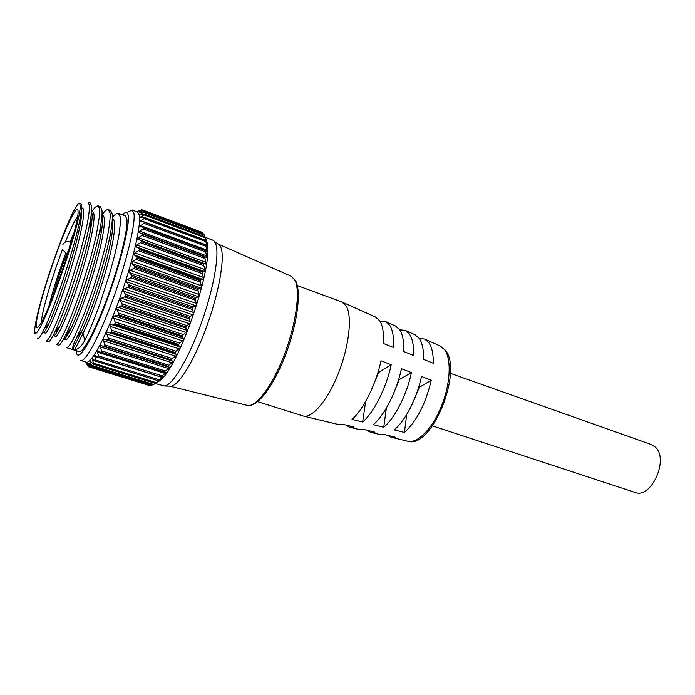 <?xml version="1.0" encoding="UTF-8"?>
<svg xmlns="http://www.w3.org/2000/svg" width="695" height="695" viewBox="0 0 695 695"><rect width="100%" height="100%" fill="white"/><g stroke="black" fill="none" stroke-linecap="round" stroke-linejoin="round"><path stroke-width="1.04" d="M66.711 253.91C60.969 269.017 56.304 283.334 52.707 296.869M450.421 373.345L651.354 444.565L655.446 447.215C669.242 459.369 651.024 499.331 635.013 492.416L432.481 425.87M257.689 401.684L303.541 416.096C312.594 418.303 328.188 399.616 338.726 372.442C349.324 345.311 352.348 315.904 346.171 305.904L341.827 301.96L297.33 285.576M362.642 422.021L352.026 419.372C363.433 409.485 376.056 384.213 380.982 360.783L391.189 364.727C386.403 387.68 373.997 412.335 362.642 422.021L365.657 401.432M383.736 427.277L373.319 424.68C384.596 415.202 396.802 391.163 401.441 368.697L411.431 372.563C406.931 394.552 394.942 417.999 383.736 427.277L386.368 408.095M404.429 432.429L394.204 429.884C405.333 420.805 417.104 397.966 421.474 376.447L431.256 380.235C425.714 403.717 416.765 421.109 404.429 432.429L406.731 414.455M414.785 334.651L419.224 338.395C422.317 342.887 423.768 349.889 423.585 359.402L433.289 363.25C433.402 353.946 431.908 347.083 428.789 342.652L424.688 339.091L419.172 338.335M395.307 325.92L399.668 329.699C402.718 334.312 404.073 341.592 403.717 351.54L413.629 355.458C413.899 345.728 412.491 338.587 409.416 334.034L405.376 330.429L399.721 329.778M375.474 317.033L379.757 320.847C382.745 325.573 383.97 333.122 383.44 343.504L393.561 347.509C393.995 337.344 392.71 329.934 389.687 325.26L385.716 321.62L379.922 321.099M338.752 424.593L343.591 424.471L354.094 427.051L349.663 427.225L345.545 424.949M359.871 429.684L364.649 429.649L374.953 432.186L370.6 432.273L366.491 430.101M380.625 434.688L385.317 434.731L395.429 437.216L391.181 437.233L387.098 435.166M73.809 233.277L70.369 241.426M65.677 253.449C58.554 272.649 52.942 290.284 48.85 306.356M418.746 387.054L419.354 387.263L431.256 380.235M419.354 387.263L412.013 404.586M398.478 380.096L411.431 372.563M399.008 380.278L392.032 397.14M377.776 372.98L391.189 364.727M378.297 373.163L371.33 390.173M36.409 322.68C37.765 310.413 47.538 277.409 57.911 249.557C68.275 221.609 77.797 202.94 78.049 211.245L78.049 211.94C78.952 225.988 47.243 318.267 38.738 326.372C36.67 328.805 35.888 327.58 36.409 322.68M77.614 216.197C74.617 220.524 70.543 229.142 65.382 242.042M62.446 249.618C52.394 276.002 42.569 309.119 41.535 320.551L41.422 322.193M34.95 332.349C34.828 333.782 35.097 334.043 35.766 333.148C42.603 333.096 81.28 222.817 80.107 206.458C80.142 203.227 79.265 202.653 77.501 204.738L72.819 212.522C68.101 222.287 62.785 235.37 56.851 251.755C47.972 276.245 41.465 297.347 37.33 315.052L35.793 322.159C34.42 329.465 34.411 333.131 35.766 333.148M79.117 203.505C80.49 202.584 81.263 203.383 81.437 205.911C81.602 208.535 81.133 212.792 80.047 218.69C75.269 245.769 54.974 306.79 44.576 328.257C40.649 336.493 38.294 339.812 37.513 338.204M101.991 214.816C104.771 210.898 106.9 209.178 108.359 209.647L110.01 212.965C111.009 216.553 107.968 236.552 104.754 248.558C101.948 259.93 97.144 276.532 92.765 289.841L84.217 313.819L74.339 336.988C71.125 343.521 68.553 347.092 66.624 347.7L79.1 351.601C83.148 353.286 95.78 329.508 107.812 296.261C119.861 263.058 128.201 228.777 126.916 219.22L125.413 215.971L118.376 213.365L120.183 216.727C120.791 218.968 120.348 225.215 118.862 235.475C116.612 247.637 114.745 255.508 109.688 273.465L99.871 303.906C93.669 320.873 88.621 333.079 84.729 340.515L83.07 333.331L81.08 332.723L76.424 337.987C73.557 343.764 72.367 347.457 72.845 349.072L74.782 349.681C78.387 349.342 81.706 346.284 84.729 340.515M76.424 337.987L77.701 335.39C88.639 313.071 105.979 260.165 110.705 232.052C112.199 223.364 112.694 217.274 112.173 213.765L110.488 210.437L108.359 209.647M89.42 205.355C89.777 207.901 88.647 218.022 85.789 230.836L80.073 253.119L69.9 286.192C65.877 298.042 62.585 307.355 56.087 323.444C50.7 335.867 48.329 340.124 46.07 341.28L48.268 341.966C49.415 342.227 51.769 338.595 55.313 331.081C65.929 308.997 85.372 249.644 90.168 221.288C91.41 214.208 91.896 209.16 91.618 206.163L90.246 202.94L88.083 202.132L89.42 205.355M99.759 209.178L99.767 214.364L96.023 236.7L90.776 257.28L80.794 289.798C75.321 306.078 68.006 324.86 63.619 333.939C59.449 342.01 58.623 343.304 56.391 344.503L58.571 345.18C59.918 345.502 62.567 341.54 66.52 333.287C77.336 311.039 95.719 254.935 100.48 226.639C101.844 218.777 102.33 213.226 101.939 209.986L100.41 206.702L98.256 205.902L99.759 209.178M91.879 211.584C94.277 207.77 96.397 205.876 98.256 205.902M57.033 331.906L57.45 329.977M76.242 350.706L76.328 351.757C77.432 363.303 90.133 344.103 104.467 306.816C118.819 269.643 129.861 226.639 128.236 215.841C127.706 211.94 126.064 211.376 123.319 214.156L122.598 214.929M133.97 213.487C135.621 223.877 126.533 261.937 113.076 298.972C99.654 336.05 85.476 362.408 80.863 360.496L86.293 362.173C91.062 364.137 105.388 337.892 118.802 300.9C132.25 263.961 141.198 225.927 139.374 215.502L137.567 212.01L132.25 210.02L133.97 213.487M156.193 382.615L155.228 383.232L93.66 364.171L93.556 363.19L156.193 382.615L160.554 379.852L157.93 380.686L95.997 361.27M94.407 360.279L92.331 359.636L92.487 358.637L95.71 361.339M91.497 362.277L90.228 361.887L90.254 361.044L93.443 364.25L155.133 383.345L156.905 382.554M89.195 363.346L91.462 366.117L152.726 384.952L91.549 366.117M87.388 363.442L89.794 366.943L150.546 385.638L89.82 366.951M86.006 362.573L88.447 366.734L88.282 366.169L89.412 366.517M109.897 325.078L111.548 330.255L176.07 351.21L179.996 347.969L180.066 346.944L178.728 345.432L114.093 324.27L110.861 324.313L109.897 325.078M106.517 332.888L108.099 337.918L172.429 358.594L176.365 355.466L176.513 354.424L175.071 353.303L110.592 332.427L107.482 332.088L106.517 332.888M103.26 339.994L104.771 344.824L168.842 365.222L172.751 362.234L172.994 361.226L171.43 360.496L107.169 339.898L104.198 339.177L103.26 339.994M103.963 346.605L100.983 345.45L100.176 346.301L101.609 350.871L165.384 371L169.224 368.202L169.606 367.247L103.963 346.605L104.771 346.336L167.843 366.23L104.771 346.336M164.324 372.407L101.01 352.469L97.882 350.81L97.3 351.722L98.664 355.979L162.091 375.856L166.4 372.407L164.324 372.416L164.376 371.929L101.609 352.278L164.307 372.042M98.247 357.395L95.033 355.223L94.676 356.188L95.962 360.106L159.016 379.739L163.368 376.62L161.005 377.029L98.673 357.282M142.154 210.35L141.267 210.02L138.079 211.767L143.014 210.133L202.393 232.443L202.897 233.268L142.492 210.594L139.156 212.722L143.917 211.567L203.783 234.085L143.969 211.61M203.783 234.085L204.234 235.023L143.37 212.21L139.808 214.625L144.43 214.017L204.808 236.734L144.534 214.121M204.79 236.674L206.233 239.48L204.234 235.023M204.808 236.734L205.199 237.794L143.874 214.868L140.138 217.631L144.543 217.474L205.433 240.401L144.708 217.674M205.425 240.314L207.032 242.529L205.199 237.794M205.433 240.401L205.772 241.565L143.987 218.551L140.103 221.636L144.239 221.913L205.642 245.04L144.482 222.244M207.145 245.37L205.946 244.918L207.431 246.595L205.772 241.565M205.642 245.04L205.928 246.299L143.691 223.234L139.695 226.622L143.5 227.291L143.83 227.891L205.425 250.608L143.848 227.769M205.433 250.487L207.397 251.59L205.928 246.299M205.425 250.608L205.668 251.946L142.996 228.864L139.556 231.192L138.904 232.53L204.782 257.046L142.796 234.206M204.799 256.907L206.928 257.445L205.668 251.946M137.74 239.288L206.024 264.109L204.973 258.444L141.893 235.388L138.375 237.725L137.74 239.288M136.22 246.812L139.07 248.471L202.775 271.406L204.678 271.484L204.921 269.599L203.852 265.716L140.399 242.711L136.819 245.005L136.22 246.812M134.352 254.995L136.932 256.933L200.951 279.755L202.905 279.459L203.34 277.435L202.315 273.648L138.522 250.739L134.9 252.945L134.352 254.995M132.467 261.537L132.033 263.605L134.465 265.898L198.744 288.564L200.846 287.904L201.428 285.958L200.377 282.135L136.29 259.348L132.467 261.537M129.73 270.555L129.409 272.57L131.702 275.211L196.181 297.703L198.449 296.695L199.152 294.862L198.075 291.049L133.735 268.426L129.73 270.555M126.742 279.833L126.533 281.788L128.679 284.741L193.323 307.016L195.747 305.696L196.537 304.002L195.425 300.249L130.895 277.818L126.742 279.833M123.562 289.242L123.441 291.092L125.456 294.333L190.195 316.373L192.776 314.765L193.627 313.21L192.489 309.588L127.811 287.382L123.562 289.242M120.235 298.615L120.192 300.336L122.077 303.828L186.851 325.616L189.579 323.748L190.465 322.358L189.292 318.927L124.535 296.956L120.235 298.615M116.803 307.807L116.838 309.388L118.593 313.071L183.341 334.59L187.103 331.289L185.895 328.11L121.121 306.399L116.803 307.807M113.337 316.677L115.066 321.924L179.727 343.165L183.593 339.872L182.359 336.997L117.629 315.547L114.275 315.964L113.337 316.677M87.752 365.639L87.501 365.188M85.911 362.538L87.223 365.101M87.005 363.32L88.282 366.169M89.855 366.943L89.69 366.222L151.449 385.265L152.257 384.882M88.456 363.111L89.69 366.222M91.584 366.091L91.453 365.24L153.665 384.457L157.061 382.606M90.228 361.887L91.453 365.24M92.331 359.636L93.556 363.19M96.049 361.2L95.962 360.106M98.733 357.187L98.664 355.979M101.01 352.469L101.609 352.278M101.679 352.165L101.609 350.871M104.832 346.206L104.771 344.824M107.169 339.898L108.099 339.507L171.352 359.802L108.099 339.507M108.168 339.36L108.099 337.918M110.592 332.427L111.556 331.897L175.018 352.469L111.556 331.897M111.634 331.741L111.548 330.255M114.093 324.27L115.092 323.618L178.702 344.468L115.092 323.618M115.162 323.436L115.066 321.924M117.629 315.547L118.645 314.774L182.351 335.902L118.645 314.774M118.715 314.583L118.593 313.071M121.121 306.399L122.164 305.513L185.895 326.911L122.164 305.513M122.233 305.322L122.077 303.828M124.535 296.956L125.587 295.983L189.292 317.632L125.587 295.983M125.656 295.783L125.456 294.333M127.811 287.382L128.862 286.34L192.48 308.224L128.862 286.34M128.923 286.14L128.679 284.741M130.895 277.818L131.928 276.723L195.408 298.824L131.928 276.723M131.989 276.532L131.702 275.211M133.735 268.426L134.752 267.306L198.032 289.58L134.752 267.306M134.813 267.115L134.465 265.898M136.29 259.348L137.289 258.219L200.308 280.658L137.289 258.219M137.332 258.036L136.932 256.933M138.522 250.739L139.487 249.618L202.202 272.179L139.487 249.618M139.521 249.444L139.07 248.471M140.399 242.711L141.32 241.617L203.704 264.265L141.32 241.617M141.354 241.46L140.842 240.626M141.893 235.388L142.779 234.345M142.996 228.864L143.83 227.891M143.691 223.234L144.473 222.348M143.987 218.551L144.708 217.761M143.874 214.868L144.543 214.19M206.094 239.141L207.327 243.467C213.078 266.732 179.501 365.066 160.727 379.957L156.757 382.771M204.782 257.046L204.973 258.444M204.2 263.648L203.731 264.109M203.704 264.265L203.852 265.716M202.775 271.406L202.236 272.006M202.202 272.179L202.315 273.648M200.951 279.755L200.351 280.476M200.308 280.658L200.377 282.135M198.744 288.564L198.075 289.398M198.032 289.58L198.075 291.049M196.181 297.703L195.46 298.633M195.408 298.824L195.425 300.249M193.323 307.016L192.541 308.024M192.48 308.224L192.489 309.588M190.195 316.373L189.361 317.441M189.292 317.632L189.292 318.927M186.851 325.616L185.965 326.719M185.895 326.911L185.895 328.11M183.341 334.59L182.42 335.72M182.351 335.902L182.359 336.997M179.727 343.165L178.78 344.294M178.702 344.468L178.728 345.432M176.07 351.21L175.097 352.313M175.018 352.469L175.071 353.303M172.429 358.594L171.43 359.663M171.352 359.802L171.43 360.496M168.842 365.222L167.843 366.23M167.764 366.352L167.834 366.882M165.384 371L164.376 371.929M162.091 375.856L161.092 376.699M159.016 379.739L158.034 380.478M153.665 384.457L152.726 384.952M152.674 384.978L91.462 366.126M151.449 385.265L150.546 385.638M150.502 385.647L89.794 366.943M149.138 385.23L88.482 366.752L148.713 385.308M169.728 386.151L171.118 386.185C179.023 385.412 194.652 359.845 206.832 326.103C219.055 292.404 224.971 258.262 221.027 247.794L219.359 244.892L212.722 240.122L205.286 237.343M155.35 383.544L164.619 386.012C172.542 385.221 188.432 358.95 200.933 324.27C213.487 289.633 219.672 254.622 215.771 243.997L214.121 241.052M137.514 211.48L141.728 209.708L142.883 210.133M128.566 211.793L132.25 210.02M246.994 405.289L247.307 405.367C256.012 407.609 272.379 386.064 284.238 354.963C296.148 323.913 300.579 290.779 294.915 280.137L291.37 276.315L218.239 244.075M143.014 210.133L202.358 232.425L143.022 210.142L142.492 210.594M203.166 233.789L202.897 233.268M143.917 211.567L203.757 234.041M143.37 212.21L143.987 211.645M141.267 210.02L142.892 210.133M139.799 210.489L136.863 211.74M139.704 210.455L140.225 210.307M66.607 336.623L67.293 333.113M112.364 217.613C114.354 214.807 116.352 213.382 118.376 213.365M80.264 220.88L80.629 216.97M81.419 208.596C82.088 210.707 81.775 215.52 80.472 223.043C76.181 248.706 58.085 304.219 48.902 323.653C46.078 329.743 44.228 332.697 43.368 332.514L45.331 333.131C47.442 334.434 59.153 306.756 69.787 272.709C80.55 238.376 86.388 208.995 82.488 208.126L81.463 207.753M91.497 211.871C92.574 213.782 92.348 219.212 90.837 228.16C86.58 253.831 69.431 306.417 59.996 326.077C56.834 332.775 54.74 336.006 53.706 335.772L55.661 336.389C58.067 337.779 70.021 310.309 80.611 276.402C91.332 242.208 96.866 212.852 92.687 211.879L91.532 211.454M101.913 216.058C102.912 218.439 102.643 224.198 101.114 233.311C96.892 258.896 80.672 308.615 71.055 328.422C67.537 335.763 65.174 339.29 63.966 339.012L63.714 338.847M112.251 220.298C113.181 223.13 112.868 229.202 111.304 238.524C107.117 263.9 91.81 310.795 82.088 330.664L72.845 349.072M102.808 215.598C107.265 216.675 102.026 246.021 91.34 280.068C80.794 313.836 68.605 341.097 65.903 339.629L63.966 339.012M112.321 219.099L112.851 219.29C116.569 220.254 114.388 239.176 107.543 264.552C100.532 290.762 90.159 319.144 83.07 333.331L74.782 349.681M71.455 241.782L70.968 241.608L68.753 249.835L66.737 253.918L67.693 254.248M407.583 441.195L407.974 441.29C417.652 443.61 432.481 428.572 441.455 406.158C450.49 383.796 451.646 358.898 444.591 349.681L440.083 345.988M179.188 348.864L110.019 326.303M175.635 356.179L106.656 333.921M172.134 362.79L103.407 340.819M168.729 368.602L100.306 346.909M165.48 373.536L97.396 352.113M162.43 377.533L94.729 356.37M205.842 264.109L138.027 239.462M204.565 271.493L136.376 246.925M202.897 279.459L134.37 255.004M200.846 287.904L132.033 263.605M198.449 296.695L129.409 272.57M195.747 305.696L126.533 281.788M192.776 314.765L123.441 291.092M189.579 323.748L120.192 300.336M186.217 332.523L116.838 309.388M182.733 340.932L113.424 318.084M169.745 386.151L247.307 405.367C257.567 407.678 273.474 386.151 285.35 355.466C297.13 324.687 301.708 292.013 295.566 280.632L291.075 276.184M183.602 338.891L114.275 315.964M187.059 330.377L117.681 307.164M190.387 321.533L121.008 298.059M193.531 312.515L124.223 288.781M196.442 303.454L127.263 279.486M199.074 294.489L130.087 270.32M201.385 285.775L132.641 261.433M203.34 277.435L134.9 252.945M204.921 269.599L136.819 245.005M206.094 262.389L138.375 237.725M142.458 233.598L205.077 256.533M206.858 255.89L139.556 231.192M143.709 227.404L205.546 250.217M207.214 250.191L140.347 225.51M143.778 221.853L140.746 220.723M206.676 241.469L206.18 241.287M142.571 217.578L140.755 216.901M141.485 214.486L140.381 214.077M140.277 212.488L139.643 212.253M159.607 380.565L158.973 380.373M164.246 372.355L101.209 352.504M167.79 366.873L104.042 346.623M172.994 361.226L104.198 339.177M176.513 354.424L107.482 332.088M180.066 346.944L110.861 324.313M62.376 249.401L66.737 253.918M70.968 241.608C67.511 240.661 64.817 241.617 62.898 244.492M391.181 437.233L407.974 441.29C432.012 449.222 463.313 370.626 445.304 350.184L440.456 346.153L424.688 339.091M56.026 329.526L56.599 329.708M381.008 434.783L370.6 432.273M360.253 429.779L349.663 427.225M339.134 424.68L303.541 416.096M415.15 334.816L405.376 330.429M395.663 326.077L385.716 321.62M375.83 317.189L342.427 302.221M112.746 226.292L111.669 225.901L112.746 226.292M207.327 243.467L206.771 242.242M160.727 379.957L159.92 380.373M171.118 386.185L164.619 386.012M205.138 256.551L142.353 233.546M205.65 250.226L143.5 227.291M205.755 244.744L144.23 221.913M205.459 240.192L144.543 217.474M204.782 236.604L144.43 214.017M155.133 383.345L93.443 364.25M45.531 326.19L47.408 326.78M80.472 223.043L80.047 218.69M48.902 323.653L44.576 328.257M90.837 228.16L90.168 221.288M59.996 326.077L55.313 331.081M101.114 233.311L100.48 226.639M71.055 328.422L66.52 333.287M111.304 238.524L110.705 232.052M82.088 330.664L77.701 335.39M46.496 328.527L46.278 326.442M56.834 332.253L56.564 329.743M66.963 334.773L66.772 332.948"/></g></svg>
